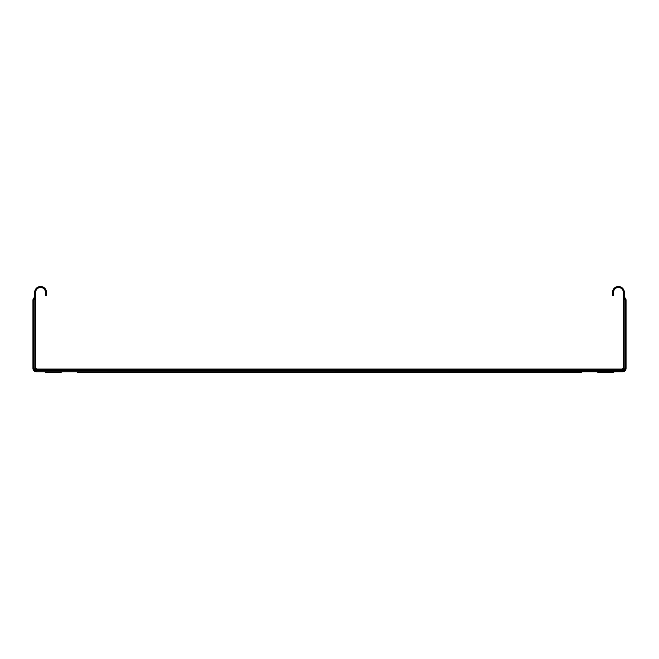 <?xml version="1.0" encoding="UTF-8"?>
<svg xmlns="http://www.w3.org/2000/svg" width="659" height="659" viewBox="0 0 659 659"><rect width="100%" height="100%" fill="white"/><g stroke="black" fill="none" stroke-linecap="round" stroke-linejoin="round"><path stroke-width="0.99" d="M566.608 372.5L580.76 372.5A1.475 1.475 0 0 0 581.889 371.973A1.475 1.475 0 0 1 580.76 372.5L576.666 372.5L580.76 372.5A1.475 1.475 0 0 0 581.889 371.973A1.475 1.475 0 0 1 580.76 372.5L576.666 372.5L580.76 372.5A1.475 1.475 0 0 0 581.889 371.973A1.475 1.475 0 0 1 580.76 372.5L576.666 372.5L580.76 372.5A1.475 1.475 0 0 0 581.889 371.973A1.475 1.475 0 0 1 580.76 372.5L81.189 372.5A1.475 0.898 90 0 1 80.497 371.973L77.111 371.973A1.475 1.475 0 0 0 78.24 372.5A1.475 1.475 0 0 1 77.111 371.973A1.475 1.475 0 0 0 78.24 372.5A1.475 1.475 0 0 1 77.111 371.973A1.475 1.475 0 0 0 78.24 372.5L82.334 372.5L78.24 372.5A1.475 1.475 0 0 1 77.111 371.973A1.475 1.475 0 0 0 78.24 372.5L82.334 372.5M623.348 296.237L624.328 298.576L624.328 292.398A5.898 5.898 0 0 0 618.43 286.5A5.898 5.898 0 0 0 612.54 292.398L612.54 295.347L613.521 295.347L613.521 292.398A4.918 4.918 0 0 1 618.43 287.489A4.918 4.918 0 0 1 623.348 292.398L623.348 369.056L35.652 369.056L35.652 296.237L34.672 298.576L34.672 292.398A5.898 5.898 0 0 1 40.57 286.5A5.898 5.898 0 0 1 46.459 292.398L46.459 295.347L45.479 295.347L45.479 292.398A4.918 4.918 0 0 0 40.57 287.489A4.918 4.918 0 0 0 35.652 292.398L35.652 296.237M624.683 297.366L624.328 296.237L624.328 297.613L624.683 297.366L625.786 299.062L624.979 299.532A0.47 0.47 0 0 1 625.045 299.771L626.05 299.771L626.05 368.323A3.443 3.443 0 0 1 622.607 371.758L624.666 371.075A1.475 0.956 -126.7 0 1 623.785 371.099M623.348 299.524L623.348 299.038M35.652 299.038L35.652 299.771L35.116 299.771L35.116 297.926M624.328 298.576L624.979 299.532L624.979 368.323L624.592 369.493L623.348 368.076L622.368 369.056L623.076 369.592A0.98 0.7 135 0 0 623.884 368.785L623.884 297.926M35.215 371.099A1.475 0.956 126.7 0 1 34.334 371.075L36.393 371.758A3.443 3.443 0 0 1 32.95 368.323L32.95 299.771L35.116 299.771L35.116 368.785A0.98 0.7 -135 0 0 35.924 369.592L36.632 369.056L35.652 368.076L34.408 369.493L34.021 368.323L34.021 299.532L34.672 298.576M36.393 370.688L35.215 370.3L35.924 369.592L623.076 369.592L623.785 370.3L622.607 370.688L36.393 370.688L622.607 370.778A2.455 2.455 0 0 0 625.07 368.323L625.07 299.771L623.348 299.771M33.024 299.771A1.4 1.4 0 0 1 33.214 299.062L34.021 299.532A0.47 0.47 0 0 0 33.955 299.771L33.93 368.323A2.455 2.455 0 0 0 36.393 370.778M33.214 299.062L34.317 297.366L34.672 297.613M34.317 297.366L34.672 296.237M36.393 371.758L622.607 371.758M625.786 299.062A1.4 1.4 0 0 1 625.976 299.771M33.609 369.493A1.475 0.956 -36.7 0 0 33.634 370.374L32.95 368.323M626.05 368.323L625.366 370.374A1.475 0.956 36.7 0 0 625.391 369.493M61.789 371.758L61.616 371.973A1.475 1.475 0 0 1 60.488 372.5L46.204 372.5A1.475 1.475 0 0 1 45.076 371.973L44.894 371.758M60.488 372.5L56.781 372.5L60.488 372.5A1.475 1.475 0 0 0 61.616 371.973A1.475 1.475 0 0 1 60.488 372.5M46.204 372.5A1.475 1.475 0 0 1 45.076 371.973A1.475 1.475 0 0 0 46.204 372.5A1.475 1.475 0 0 1 45.076 371.973A1.475 1.475 0 0 0 46.204 372.5A1.475 1.475 0 0 1 45.076 371.973A1.475 1.475 0 0 0 46.204 372.5A1.475 1.475 0 0 1 45.076 371.973L61.616 371.973M614.106 371.758L613.924 371.973A1.475 1.475 0 0 1 612.796 372.5L598.512 372.5A1.475 1.475 0 0 1 597.384 371.973L597.211 371.758M602.219 372.5L612.796 372.5A1.475 1.475 0 0 0 613.924 371.973A1.475 1.475 0 0 1 612.796 372.5A1.475 1.475 0 0 0 613.924 371.973A1.475 1.475 0 0 1 612.796 372.5A1.475 1.475 0 0 0 613.924 371.973A1.475 1.475 0 0 1 612.796 372.5L609.097 372.5M598.512 372.5A1.475 1.475 0 0 1 597.384 371.973A1.475 1.475 0 0 0 598.512 372.5A1.475 1.475 0 0 1 597.384 371.973A1.475 1.475 0 0 0 598.512 372.5M89.212 372.5L81.189 372.5M581.889 371.973L580.76 372.5A1.475 1.475 0 0 0 581.889 371.973L580.76 372.5A1.475 1.475 0 0 0 581.889 371.973A1.475 1.475 0 0 1 580.76 372.5A1.475 1.475 0 0 0 581.889 371.973A1.475 1.475 0 0 1 580.76 372.5A1.475 1.475 0 0 0 581.889 371.973A1.475 1.475 0 0 1 580.76 372.5A1.475 1.475 0 0 0 581.889 371.973A1.475 1.475 0 0 1 580.76 372.5A1.475 1.475 0 0 0 581.889 371.973A1.475 1.475 0 0 1 580.76 372.5L577.811 372.5A1.475 0.898 -90 0 0 578.503 371.973L581.889 371.973A1.475 1.475 0 0 1 580.76 372.5L577.811 372.5M80.39 371.758L96.338 371.973L96.338 372.5L92.392 372.5M93.636 372.5L95.604 372.5M565.364 372.5L567.251 372.5A1.475 0.898 90 0 0 567.934 371.973L578.61 371.758M613.924 371.973L597.384 371.973M96.338 371.758L562.662 371.973L562.662 372.5M562.662 371.758L568.042 371.758M90.958 371.758L91.066 371.973A1.475 0.898 90 0 0 91.749 372.5"/></g></svg>

